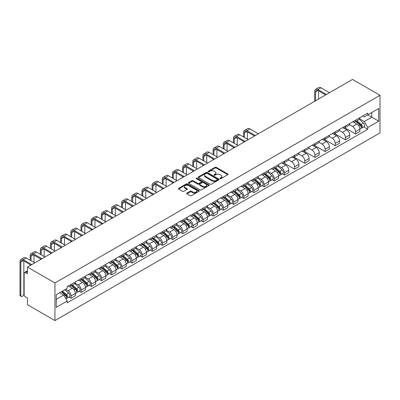 <?xml version="1.0" encoding="UTF-8"?>
<svg xmlns="http://www.w3.org/2000/svg" width="400" height="400" viewBox="0 0 400 400"><rect width="100%" height="100%" fill="white"/><g stroke="black" fill="none" stroke-linecap="round" stroke-linejoin="round"><path stroke-width="0.6" d="M220.1 178.61A0.635 0.365 0 0 0 220.995 178.61L227.785 174.69A0.905 0.52 0 0 0 228.05 174.32A0.905 0.52 0 0 0 227.785 173.95L216.28 167.305A0.905 0.52 0 0 0 215 167.305L208.205 171.23A0.635 0.365 0 0 0 208.02 171.485A0.635 0.365 0 0 0 208.205 171.745A0.635 0.365 0 0 0 209.1 171.745L209.98 171.235A2.895 1.67 0 0 1 214.07 171.235L215.03 171.79A2.895 1.67 0 0 1 215.88 172.975A2.895 1.67 0 0 1 215.03 174.155L214.15 174.66A0.635 0.365 0 0 0 213.965 174.92A0.635 0.365 0 0 0 214.15 175.18A0.635 0.365 0 0 0 215.045 175.18L215.925 174.67A2.895 1.67 0 0 1 220.02 174.67L220.975 175.225A2.895 1.67 0 0 1 221.825 176.405A2.895 1.67 0 0 1 220.975 177.585L220.1 178.095A0.635 0.365 0 0 0 219.915 178.355A0.635 0.365 0 0 0 220.1 178.61L220.1 178.095M186.93 193.075A0.905 0.52 0 0 0 186.665 193.44A0.905 0.52 0 0 0 186.93 193.81L190.16 195.675A0.905 0.52 0 0 0 191.435 195.675L198.98 191.32A0.905 0.52 0 0 0 199.245 190.95A0.905 0.52 0 0 0 198.98 190.58L187.475 183.935A0.905 0.52 0 0 0 186.195 183.935L178.65 188.29A0.905 0.52 0 0 0 178.385 188.66A0.905 0.52 0 0 0 178.65 189.03L182.55 191.285A0.905 0.52 0 0 0 183.83 191.285L187.055 189.42A0.905 0.52 0 0 0 187.32 189.05A0.905 0.52 0 0 0 187.055 188.68L185.125 187.565A2.42 1.395 0 0 1 184.415 186.575A2.42 1.395 0 0 1 185.91 185.285A2.42 1.395 0 0 1 188.545 185.59L196.12 189.965A2.42 1.395 0 0 1 196.83 190.95A2.42 1.395 0 0 1 195.335 192.24A2.42 1.395 0 0 1 192.7 191.94L191.435 191.21A0.905 0.52 0 0 0 190.16 191.21L186.93 193.075L186.93 193.81M54.95 282.965L27.46 267.095L352.51 79.425L380 95.295L54.95 282.965L54.95 320.575L380 132.905L380 95.295M210.045 184.195A0.905 0.52 0 0 0 211.32 184.195L218.865 179.84A0.905 0.52 0 0 0 219.13 179.47A0.905 0.52 0 0 0 218.865 179.1L207.36 172.455A0.905 0.52 0 0 0 206.08 172.455L198.535 176.81A0.905 0.52 0 0 0 198.27 177.18A0.905 0.52 0 0 0 198.535 177.55L210.045 184.195M196.58 178.75A0.635 0.365 0 0 1 197.225 178.835L197.225 178.085L208.925 184.84A0.905 0.52 0 0 1 209.19 185.21A0.905 0.52 0 0 1 208.925 185.58L201.38 189.935A0.905 0.52 0 0 1 200.1 189.935L188.59 183.29L191.82 181.44L191.82 180.69L188.59 182.55A0.905 0.52 0 0 0 188.325 182.92A0.905 0.52 0 0 0 188.59 183.29L188.59 182.55M191.82 181.44A0.905 0.52 0 0 1 193.1 181.44L193.1 180.69A0.905 0.52 0 0 0 191.82 180.69M193.1 180.69L197.765 183.385A0.905 0.52 0 0 0 199.045 183.385L201.19 182.145A0.905 0.52 0 0 0 201.455 181.775A0.905 0.52 0 0 0 201.19 181.41L196.33 178.6A0.635 0.365 0 0 1 196.145 178.345A0.635 0.365 0 0 1 196.535 178.005A0.635 0.365 0 0 1 197.225 178.085M27.46 267.095L27.46 273.75L25.44 272.585A1.84 1.065 -120 0 0 24.52 272.495A1.84 1.065 -120 0 0 24.135 273.335L24.135 294.625A1.84 1.065 -120 0 0 25.44 296.88L27.46 298.045L27.46 304.705L54.95 320.575M355.57 120.12A4.24 2.445 60 0 1 354.695 122.02L358.995 119.54A4.24 2.445 -120 0 0 359.87 117.635M349.47 124.68L352.575 126.475A4.24 2.445 60 0 1 355.57 131.665L359.87 129.185A4.24 2.445 -120 0 0 356.875 123.995L353.8 122.215M359.87 129.185L359.87 131.475L355.57 133.96L344.795 127.735M354.695 122.02A4.24 2.445 60 0 1 352.61 121.83M355.57 131.665L355.57 133.96M345.41 125.985A4.24 2.445 60 0 1 344.535 127.89L348.83 125.405A4.24 2.445 -120 0 0 349.71 123.505M334.635 133.605L345.41 139.825L349.71 137.345L349.71 135.05A4.24 2.445 -120 0 0 346.715 129.86L343.635 128.085M344.535 127.89A4.24 2.445 60 0 1 342.445 127.695M339.31 130.55L342.415 132.34A4.24 2.445 60 0 1 345.41 137.53L345.41 139.825M335.25 131.855A4.24 2.445 60 0 1 334.37 133.755L338.67 131.275A4.24 2.445 -120 0 0 339.545 129.37M324.47 139.47L335.25 145.695L339.55 143.21L339.55 140.915A4.24 2.445 -120 0 0 336.55 135.725L333.475 133.95M334.37 133.755A4.24 2.445 60 0 1 332.285 133.565M329.145 136.415L332.25 138.21A4.24 2.445 60 0 1 335.25 143.4L335.25 145.695M325.085 137.72A4.24 2.445 60 0 1 324.21 139.62L328.51 137.14A4.24 2.445 -120 0 0 329.385 135.24M314.31 145.34L325.085 151.56L329.385 149.08L329.385 146.785A4.24 2.445 -120 0 0 326.39 141.595L323.31 139.815M324.21 139.62A4.24 2.445 60 0 1 322.125 139.43M318.985 142.285L322.09 144.075A4.24 2.445 60 0 1 325.085 149.265L325.085 151.56M314.925 143.585A4.24 2.445 60 0 1 314.045 145.49L318.345 143.005A4.24 2.445 -120 0 0 319.225 141.105M304.145 151.205L314.925 157.425L319.225 154.945L319.225 152.65A4.24 2.445 -120 0 0 316.225 147.46L313.15 145.685M314.045 145.49A4.24 2.445 60 0 1 311.96 145.3M308.825 148.15L311.93 149.945A4.24 2.445 60 0 1 314.925 155.135L314.925 157.425M304.76 149.455A4.24 2.445 60 0 1 303.885 151.355L308.185 148.875A4.24 2.445 -120 0 0 309.06 146.97M293.985 157.07L304.765 163.295L309.06 160.81L309.06 158.52A4.24 2.445 -120 0 0 306.065 153.33L302.99 151.55M303.885 151.355A4.24 2.445 60 0 1 301.8 151.165M298.66 154.015L301.765 155.81A4.24 2.445 60 0 1 304.765 161L304.765 163.295M294.6 155.32A4.24 2.445 60 0 1 293.725 157.225L298.02 154.74A4.24 2.445 -120 0 0 298.9 152.84M283.825 162.94L294.6 169.16L298.9 166.68L298.9 164.385A4.24 2.445 -120 0 0 295.905 159.195L292.825 157.42M293.725 157.225A4.24 2.445 60 0 1 291.635 157.03M288.5 159.885L291.605 161.675A4.24 2.445 60 0 1 294.6 166.865L294.6 169.16M284.44 161.19A4.24 2.445 60 0 1 283.56 163.09L287.86 160.61A4.24 2.445 -120 0 0 288.74 158.705M282.375 173.84L284.44 175.03L288.74 172.545L288.74 170.25A4.24 2.445 -120 0 0 285.74 165.06L282.665 163.285M283.56 163.09A4.24 2.445 60 0 1 281.475 162.9M278.335 165.75L281.44 167.545A4.24 2.445 60 0 1 284.44 172.735L284.44 175.03M274.275 167.055A4.24 2.445 60 0 1 273.4 168.955L277.7 166.475A4.24 2.445 -120 0 0 278.575 164.575M272.215 179.705L274.275 180.895L278.575 178.415L278.575 176.12A4.24 2.445 -120 0 0 275.58 170.93L272.5 169.15M273.4 168.955A4.24 2.445 60 0 1 271.315 168.765M268.175 171.62L271.28 173.41A4.24 2.445 60 0 1 274.275 178.6L274.275 180.895M264.115 172.92A4.24 2.445 60 0 1 263.235 174.825L267.535 172.34A4.24 2.445 -120 0 0 268.415 170.44M262.055 185.57L264.115 186.76L268.415 184.28L268.415 181.985A4.24 2.445 -120 0 0 265.42 176.795L262.34 175.02M263.235 174.825A4.24 2.445 60 0 1 261.15 174.635M258.015 177.485L261.12 179.28A4.24 2.445 60 0 1 264.115 184.47L264.115 186.76M253.955 178.79A4.24 2.445 60 0 1 253.075 180.69L257.375 178.21A4.24 2.445 -120 0 0 258.25 176.305M251.89 191.44L253.955 192.63L258.25 190.145L258.25 187.85A4.24 2.445 -120 0 0 255.255 182.66L252.18 180.885M253.075 180.69A4.24 2.445 60 0 1 250.99 180.5M247.85 183.35L250.955 185.145A4.24 2.445 60 0 1 253.955 190.335L253.955 192.63M243.79 184.655A4.24 2.445 60 0 1 242.915 186.56L247.21 184.075A4.24 2.445 -120 0 0 248.09 182.175M241.73 197.305L243.79 198.495L248.09 196.015L248.09 193.72A4.24 2.445 -120 0 0 245.095 188.53L242.015 186.755M242.915 186.56A4.24 2.445 60 0 1 240.825 186.365M237.69 189.22L240.795 191.01A4.24 2.445 60 0 1 243.79 196.2L243.79 198.495M233.63 190.525A4.24 2.445 60 0 1 232.75 192.425L237.05 189.945A4.24 2.445 -120 0 0 237.93 188.04M231.57 203.175L233.63 204.365L237.93 201.88L237.93 199.585A4.24 2.445 -120 0 0 234.93 194.395L231.855 192.62M232.75 192.425A4.24 2.445 60 0 1 230.665 192.235M227.525 195.085L230.63 196.88A4.24 2.445 60 0 1 233.63 202.07L233.63 204.365M223.465 196.39A4.24 2.445 60 0 1 222.59 198.29L226.89 195.81A4.24 2.445 -120 0 0 227.765 193.905M221.405 209.04L223.465 210.23L227.765 207.745L227.765 205.455A4.24 2.445 -120 0 0 224.77 200.265L221.69 198.485M222.59 198.29A4.24 2.445 60 0 1 220.505 198.1M217.365 200.955L220.47 202.745A4.24 2.445 60 0 1 223.465 207.935L223.465 210.23M213.305 202.255A4.24 2.445 60 0 1 212.425 204.16L216.725 201.675A4.24 2.445 -120 0 0 217.605 199.775M211.245 214.905L213.305 216.095L217.605 213.615L217.605 211.32A4.24 2.445 -120 0 0 214.61 206.13L211.53 204.355M212.425 204.16A4.24 2.445 60 0 1 210.34 203.97M207.205 206.82L210.31 208.61A4.24 2.445 60 0 1 213.305 213.8L213.305 216.095M203.145 208.125A4.24 2.445 60 0 1 202.265 210.025L206.565 207.545A4.24 2.445 -120 0 0 207.44 205.64M201.08 220.775L203.145 221.965L207.44 219.48L207.44 217.185A4.24 2.445 -120 0 0 204.445 211.995L201.37 210.22M202.265 210.025A4.24 2.445 60 0 1 200.18 209.835M197.04 212.685L200.145 214.48A4.24 2.445 60 0 1 203.145 219.67L203.145 221.965M192.98 213.99A4.24 2.445 60 0 1 192.105 215.895L196.405 213.41A4.24 2.445 -120 0 0 197.28 211.51M190.92 226.64L192.98 227.83L197.28 225.35L197.28 223.055A4.24 2.445 -120 0 0 194.285 217.865L191.205 216.085M192.105 215.895A4.24 2.445 60 0 1 190.015 215.7M186.88 218.555L189.985 220.345A4.24 2.445 60 0 1 192.98 225.535L192.98 227.83M182.82 219.855A4.24 2.445 60 0 1 181.94 221.76L186.24 219.275A4.24 2.445 -120 0 0 187.12 217.375M180.76 232.505L182.82 233.695L187.12 231.215L187.12 228.92A4.24 2.445 -120 0 0 184.12 223.73L181.045 221.955M181.94 221.76A4.24 2.445 60 0 1 179.855 221.57M176.72 224.42L179.825 226.215A4.24 2.445 60 0 1 182.82 231.405L182.82 233.695M172.655 225.725A4.24 2.445 60 0 1 171.78 227.625L176.08 225.145A4.24 2.445 -120 0 0 176.955 223.24M170.595 238.375L172.655 239.565L176.955 237.08L176.955 234.79A4.24 2.445 -120 0 0 173.96 229.6L170.885 227.82M171.78 227.625A4.24 2.445 60 0 1 169.695 227.435M166.555 230.285L169.66 232.08A4.24 2.445 60 0 1 172.655 237.27L172.655 239.565M162.495 231.59A4.24 2.445 60 0 1 161.62 233.495L165.915 231.01A4.24 2.445 -120 0 0 166.795 229.11M160.435 244.24L162.495 245.43L166.795 242.95L166.795 240.655A4.24 2.445 -120 0 0 163.8 235.465L160.72 233.69M161.62 233.495A4.24 2.445 60 0 1 159.53 233.3M156.395 236.155L159.5 237.945A4.24 2.445 60 0 1 162.495 243.135L162.495 245.43M152.335 237.46A4.24 2.445 60 0 1 151.455 239.36L155.755 236.88A4.24 2.445 -120 0 0 156.63 234.975M150.27 250.11L152.335 251.3L156.635 248.815L156.635 246.52A4.24 2.445 -120 0 0 153.635 241.33L150.56 239.555M151.455 239.36A4.24 2.445 60 0 1 149.37 239.17M146.23 242.02L149.335 243.815A4.24 2.445 60 0 1 152.335 249.005L152.335 251.3M142.17 243.325A4.24 2.445 60 0 1 141.295 245.225L145.595 242.745A4.24 2.445 -120 0 0 146.47 240.845M140.11 255.975L142.17 257.165L146.47 254.685L146.47 252.39A4.24 2.445 -120 0 0 143.475 247.2L140.395 245.42M141.295 245.225A4.24 2.445 60 0 1 139.21 245.035M136.07 247.89L139.175 249.68A4.24 2.445 60 0 1 142.17 254.87L142.17 257.165M132.01 249.19A4.24 2.445 60 0 1 131.13 251.095L135.43 248.61A4.24 2.445 -120 0 0 136.31 246.71M129.95 261.84L132.01 263.03L136.31 260.55L136.31 258.255A4.24 2.445 -120 0 0 133.31 253.065L130.235 251.29M131.13 251.095A4.24 2.445 60 0 1 129.045 250.905M125.91 253.755L129.015 255.55A4.24 2.445 60 0 1 132.01 260.74L132.01 263.03M121.845 255.06A4.24 2.445 60 0 1 120.97 256.96L125.27 254.48A4.24 2.445 -120 0 0 126.145 252.575M119.785 267.71L121.845 268.9L126.145 266.415L126.145 264.125A4.24 2.445 -120 0 0 123.15 258.935L120.075 257.155M120.97 256.96A4.24 2.445 60 0 1 118.885 256.77M115.745 259.62L118.85 261.415A4.24 2.445 60 0 1 121.845 266.605L121.845 268.9M111.685 260.925A4.24 2.445 60 0 1 110.81 262.83L115.105 260.345A4.24 2.445 -120 0 0 115.985 258.445M109.625 273.575L111.685 274.765L115.985 272.285L115.985 269.99A4.24 2.445 -120 0 0 112.99 264.8L109.91 263.025M110.81 262.83A4.24 2.445 60 0 1 108.72 262.635M105.585 265.49L108.69 267.28A4.24 2.445 60 0 1 111.685 272.47L111.685 274.765M101.525 266.795A4.24 2.445 60 0 1 100.645 268.695L104.945 266.215A4.24 2.445 -120 0 0 105.825 264.31M99.46 279.445L101.525 280.635L105.825 278.15L105.825 275.855A4.24 2.445 -120 0 0 102.825 270.665L99.75 268.89M100.645 268.695A4.24 2.445 60 0 1 98.56 268.505M95.42 271.355L98.525 273.15A4.24 2.445 60 0 1 101.525 278.34L101.525 280.635M91.36 272.66A4.24 2.445 60 0 1 90.485 274.56L94.785 272.08A4.24 2.445 -120 0 0 95.66 270.18M89.3 285.31L91.36 286.5L95.66 284.02L95.66 281.725A4.24 2.445 -120 0 0 92.665 276.535L89.585 274.755M90.485 274.56A4.24 2.445 60 0 1 88.4 274.37M85.26 277.225L88.365 279.015A4.24 2.445 60 0 1 91.36 284.205L91.36 286.5M81.2 278.525A4.24 2.445 60 0 1 80.32 280.43L84.62 277.945A4.24 2.445 -120 0 0 85.5 276.045M79.14 291.175L81.2 292.365L85.5 289.885L85.5 287.59A4.24 2.445 -120 0 0 82.5 282.4L79.425 280.625M80.32 280.43A4.24 2.445 60 0 1 78.235 280.24M75.1 283.09L78.205 284.885A4.24 2.445 60 0 1 81.2 290.075L81.2 292.365M71.04 284.395A4.24 2.445 60 0 1 70.16 286.295L74.46 283.815A4.24 2.445 -120 0 0 75.335 281.91M68.975 297.045L71.04 298.235L75.335 295.75L75.335 293.46A4.24 2.445 -120 0 0 72.34 288.265L69.265 286.49M70.16 286.295A4.24 2.445 60 0 1 68.075 286.105M65.565 289.32L68.04 290.75A4.24 2.445 60 0 1 71.04 295.94L71.04 298.235M362.77 115.965L364.3 116.845L378.695 108.535L371.79 112.52L371.79 117.185L364.3 121.51L359.635 118.815M56.25 299.36L63.74 295.035L67.195 301.015L56.25 307.335L56.25 294.7L67.195 288.38L67.195 286.615L367.755 113.085L367.755 114.855L378.695 121.17L367.755 127.49L364.3 121.51M378.695 108.535L378.695 121.17M67.195 301.015L67.195 302.785L367.755 129.26L367.755 127.49M63.74 295.035L59.705 292.705M363.675 126.9L367.755 129.26M220.35 178.7L220.975 178.34A2.895 1.67 0 0 0 221.825 177.16L221.825 176.405M215.88 172.975L215.88 173.725A2.895 1.67 0 0 1 215.03 174.905L214.405 175.27M227.785 173.95L227.785 174.69L216.28 168.06A0.905 0.52 0 0 0 215 168.06L208.46 171.835M218.855 179.845L207.36 173.21A0.905 0.52 0 0 0 206.08 173.21L198.545 177.555M217.27 179.73A0.635 0.365 0 0 0 217.455 179.47A0.635 0.365 0 0 0 217.27 179.21L207.165 173.38A0.635 0.365 0 0 0 206.27 173.38L205.345 173.915A2.895 1.67 0 0 0 204.495 175.095A2.895 1.67 0 0 0 205.345 176.275L212.25 180.265A2.895 1.67 0 0 0 216.34 180.265L217.27 179.73L217.27 180.48A0.635 0.365 0 0 0 217.455 180.22L217.455 179.47M204.495 175.095L204.495 175.845A2.895 1.67 0 0 0 205.345 177.03L205.345 176.275M217.27 180.48L216.34 181.015A2.895 1.67 0 0 1 212.25 181.015L205.345 177.03M193.1 181.44L197.765 184.135A0.905 0.52 0 0 0 199.045 184.135L201.19 182.9A0.905 0.52 0 0 0 201.455 182.53L201.455 181.775M197.225 178.835L208.91 185.585M202.61 186.18A2.42 1.395 0 0 0 205.245 186.48A2.42 1.395 0 0 0 206.74 185.19A2.42 1.395 0 0 0 206.03 184.205L203.36 182.665A0.905 0.52 0 0 0 202.085 182.665L199.94 183.9A0.905 0.52 0 0 0 199.675 184.27A0.905 0.52 0 0 0 199.94 184.64L202.61 186.18L202.61 186.93A2.42 1.395 0 0 0 205.245 187.235A2.42 1.395 0 0 0 206.74 185.945L206.74 185.19M199.675 184.27L199.675 185.02A0.905 0.52 0 0 0 199.94 185.39L199.94 184.64M202.61 186.93L199.94 185.39M196.83 190.95L196.83 191.7A2.42 1.395 0 0 1 195.335 192.995A2.42 1.395 0 0 1 192.7 192.69L191.435 191.96A0.905 0.52 0 0 0 190.16 191.96L186.94 193.82M184.415 186.575L184.415 187.33A2.42 1.395 0 0 0 185.125 188.315L185.125 187.565M187.055 188.68L187.055 189.42L185.125 188.315M198.98 190.58L198.98 191.32L187.475 184.69A0.905 0.52 0 0 0 186.195 184.69L178.66 189.04M355.865 121.345L360.005 125.04A2.305 1.33 60 0 1 360.73 128.6L359.87 129.095M355.975 121.445L357.925 122.57M356.285 121.105L360.89 125.215A1.105 0.64 60 0 1 361.24 126.925A1.105 0.64 60 0 1 361.14 126.965M356.975 120.705L361.115 124.4A2.305 1.33 60 0 1 361.835 127.96A2.305 1.33 60 0 1 361.14 128.035M359.28 119.32L363.46 123.045A2.305 1.33 60 0 1 364.18 126.61L361.835 127.96M315.545 100.77L315.545 91.93A3.455 1.995 60 0 1 316.26 90.35A3.455 1.995 60 0 1 317.985 90.52L325.64 94.94M329.485 92.72L320.985 87.815A4.65 2.685 -120 0 0 318.655 87.585L315.66 89.315A4.65 2.685 -120 0 0 314.695 91.445L314.695 101.26M326.485 94.45L317.985 89.545A4.65 2.685 -120 0 0 315.66 89.315M318.54 99.04L318.54 90.84M274.57 168.28L278.71 171.975A2.305 1.33 60 0 1 279.435 175.535L278.575 176.035M274.68 168.38L276.63 169.505M274.99 168.04L279.595 172.15A1.105 0.64 60 0 1 279.945 173.86A1.105 0.64 60 0 1 279.84 173.9M275.68 167.64L279.82 171.335A2.305 1.33 60 0 1 280.54 174.9A2.305 1.33 60 0 1 279.845 174.97M277.985 166.255L282.165 169.98A2.305 1.33 60 0 1 282.885 173.545L280.54 174.9M264.41 174.15L268.55 177.845A2.305 1.33 60 0 1 269.27 181.405L268.415 181.9M264.52 174.245L266.465 175.37M264.825 173.905L269.435 178.02A1.105 0.64 60 0 1 269.78 179.725A1.105 0.64 60 0 1 269.68 179.765M265.515 173.51L269.655 177.205A2.305 1.33 60 0 1 270.38 180.765A2.305 1.33 60 0 1 269.685 180.84M267.825 172.12L272 175.85A2.305 1.33 60 0 1 272.725 179.41L270.38 180.765M254.245 180.015L258.385 183.71A2.305 1.33 60 0 1 259.11 187.27L258.25 187.765M254.355 180.11L256.305 181.24M254.665 179.775L259.27 183.885A1.105 0.64 60 0 1 259.62 185.595A1.105 0.64 60 0 1 259.52 185.635M255.355 179.375L259.495 183.07A2.305 1.33 60 0 1 260.22 186.63A2.305 1.33 60 0 1 259.52 186.705M257.665 177.99L261.84 181.715A2.305 1.33 60 0 1 262.565 185.28L260.22 186.63M244.41 137.475L244.41 133A3.455 1.995 60 0 1 245.125 131.42A3.455 1.995 60 0 1 246.85 131.59L254.505 136.01M258.35 133.79L249.85 128.88A4.65 2.685 -120 0 0 247.525 128.65L244.525 130.38A4.65 2.685 -120 0 0 243.565 132.51L243.565 136.985M255.355 135.52L246.85 130.61A4.65 2.685 -120 0 0 244.525 130.38M243.565 141.425L243.565 142.325M247.405 139.205L247.405 131.91M234.25 143.34L234.25 138.865A3.455 1.995 60 0 1 234.965 137.285A3.455 1.995 60 0 1 236.69 137.455L244.345 141.875M248.19 139.655L239.685 134.75A4.65 2.685 -120 0 0 237.36 134.52L234.365 136.25A4.65 2.685 -120 0 0 233.4 138.38L233.4 142.855M245.19 141.385L236.69 136.48A4.65 2.685 -120 0 0 234.365 136.25M233.4 147.29L233.4 148.195M237.245 145.07L237.245 137.775M224.085 149.21L224.085 144.735A3.455 1.995 60 0 1 224.8 143.155A3.455 1.995 60 0 1 226.53 143.325L234.18 147.745M238.025 145.525L229.525 140.615A4.65 2.685 -120 0 0 227.2 140.385L224.2 142.115A4.65 2.685 -120 0 0 223.24 144.245L223.24 148.72M235.03 147.255L226.53 142.345A4.65 2.685 -120 0 0 224.2 142.115M223.24 153.16L223.24 154.06M227.08 150.94L227.08 143.645M213.925 155.075L213.925 150.6A3.455 1.995 60 0 1 214.64 149.02A3.455 1.995 60 0 1 216.365 149.19L224.02 153.61M227.865 151.39L219.365 146.485A4.65 2.685 -120 0 0 217.035 146.25L214.04 147.98A4.65 2.685 -120 0 0 213.075 150.11L213.075 154.585M224.865 153.12L216.365 148.215A4.65 2.685 -120 0 0 214.04 147.98M213.075 159.025L213.075 159.93M216.92 156.805L216.92 149.51M244.085 185.88L248.225 189.575A2.305 1.33 60 0 1 248.95 193.14L248.09 193.635M244.195 185.98L246.145 187.105M244.5 185.64L249.11 189.75A1.105 0.64 60 0 1 249.455 191.46A1.105 0.64 60 0 1 249.355 191.5M245.19 185.24L249.335 188.935A2.305 1.33 60 0 1 250.055 192.5A2.305 1.33 60 0 1 249.36 192.57M247.5 183.855L251.68 187.585A2.305 1.33 60 0 1 252.4 191.145L250.055 192.5M203.76 160.945L203.76 156.47A3.455 1.995 60 0 1 204.475 154.885A3.455 1.995 60 0 1 206.205 155.06L213.86 159.475M217.7 157.26L209.2 152.35A4.65 2.685 -120 0 0 206.875 152.12L203.88 153.85A4.65 2.685 -120 0 0 202.915 155.98L202.915 160.455M214.705 158.99L206.205 154.08A4.65 2.685 -120 0 0 203.88 153.85M202.915 164.89L202.915 165.795M206.76 162.675L206.76 155.375M233.925 191.75L238.065 195.445A2.305 1.33 60 0 1 238.785 199.005L237.925 199.5M234.03 191.845L235.98 192.97M234.34 191.505L238.95 195.62A1.105 0.64 60 0 1 239.295 197.33A1.105 0.64 60 0 1 239.195 197.37M235.03 191.11L239.17 194.805A2.305 1.33 60 0 1 239.895 198.365A2.305 1.33 60 0 1 239.2 198.44M237.34 189.725L241.515 193.45A2.305 1.33 60 0 1 242.24 197.01L239.895 198.365M193.6 166.81L193.6 162.335A3.455 1.995 60 0 1 194.315 160.755A3.455 1.995 60 0 1 196.045 160.925L203.695 165.345M207.54 163.125L199.04 158.215A4.65 2.685 -120 0 0 196.715 157.985L193.715 159.715A4.65 2.685 -120 0 0 192.755 161.845L192.755 166.32M204.545 164.855L196.045 159.945A4.65 2.685 -120 0 0 193.715 159.715M192.755 170.76L192.755 171.66M196.595 168.54L196.595 161.245M223.76 197.615L227.9 201.31A2.305 1.33 60 0 1 228.625 204.87L227.765 205.37M223.87 197.715L225.82 198.84M224.18 197.375L228.785 201.485A1.105 0.64 60 0 1 229.135 203.195A1.105 0.64 60 0 1 229.03 203.235M224.87 196.975L229.01 200.67A2.305 1.33 60 0 1 229.73 204.23A2.305 1.33 60 0 1 229.035 204.305M227.175 195.59L231.355 199.315A2.305 1.33 60 0 1 232.075 202.88L229.73 204.23M183.44 172.675L183.44 168.2A3.455 1.995 60 0 1 184.155 166.62A3.455 1.995 60 0 1 185.88 166.79L193.535 171.21M197.38 168.99L188.875 164.085A4.65 2.685 -120 0 0 186.55 163.855L183.555 165.585A4.65 2.685 -120 0 0 182.59 167.715L182.59 172.19M194.38 170.72L185.88 165.815A4.65 2.685 -120 0 0 183.555 165.585M182.59 176.625L182.59 177.53M186.435 174.405L186.435 167.11M213.6 203.48L217.74 207.175A2.305 1.33 60 0 1 218.465 210.74L217.605 211.235M213.71 203.58L215.66 204.705M214.015 203.24L218.625 207.355A1.105 0.64 60 0 1 218.97 209.06A1.105 0.64 60 0 1 218.87 209.1M214.705 202.845L218.845 206.54A2.305 1.33 60 0 1 219.57 210.1A2.305 1.33 60 0 1 218.875 210.175M217.015 201.455L221.19 205.185A2.305 1.33 60 0 1 221.915 208.745L219.57 210.1M203.435 209.35L207.58 213.045A2.305 1.33 60 0 1 208.3 216.605L207.44 217.1M203.545 209.445L205.495 210.575M203.855 209.11L208.46 213.22A1.105 0.64 60 0 1 208.81 214.93A1.105 0.64 60 0 1 208.71 214.97M204.545 208.71L208.685 212.405A2.305 1.33 60 0 1 209.41 215.965A2.305 1.33 60 0 1 208.715 216.04M206.855 207.325L211.03 211.05A2.305 1.33 60 0 1 211.755 214.61L209.41 215.965M193.275 215.215L197.415 218.91A2.305 1.33 60 0 1 198.14 222.475L197.28 222.97M193.385 215.315L195.335 216.44M193.695 214.975L198.3 219.085A1.105 0.64 60 0 1 198.645 220.795A1.105 0.64 60 0 1 198.545 220.835M194.38 214.575L198.525 218.27A2.305 1.33 60 0 1 199.245 221.835A2.305 1.33 60 0 1 198.55 221.905M196.69 213.19L200.87 216.92A2.305 1.33 60 0 1 201.59 220.48L199.245 221.835M183.115 221.085L187.255 224.78A2.305 1.33 60 0 1 187.975 228.34L187.12 228.835M183.225 221.18L185.17 222.305M183.53 220.84L188.14 224.955A1.105 0.64 60 0 1 188.485 226.665A1.105 0.64 60 0 1 188.385 226.705M184.22 220.445L188.36 224.14A2.305 1.33 60 0 1 189.085 227.7A2.305 1.33 60 0 1 188.39 227.775M186.53 219.06L190.705 222.785A2.305 1.33 60 0 1 191.43 226.345L189.085 227.7M172.95 226.95L177.09 230.645A2.305 1.33 60 0 1 177.815 234.205L176.955 234.705M173.06 227.05L175.01 228.175M173.37 226.71L177.975 230.82A1.105 0.64 60 0 1 178.325 232.53A1.105 0.64 60 0 1 178.225 232.57M174.06 226.31L178.2 230.005A2.305 1.33 60 0 1 178.92 233.565A2.305 1.33 60 0 1 178.225 233.64M176.365 224.925L180.545 228.65A2.305 1.33 60 0 1 181.265 232.215L178.92 233.565M162.79 232.815L166.93 236.51A2.305 1.33 60 0 1 167.655 240.075L166.795 240.57M162.9 232.915L164.85 234.04M163.205 232.575L167.815 236.685A1.105 0.64 60 0 1 168.16 238.395A1.105 0.64 60 0 1 168.06 238.435M163.895 232.18L168.035 235.875A2.305 1.33 60 0 1 168.76 239.435A2.305 1.33 60 0 1 168.065 239.51M166.205 230.79L170.38 234.52A2.305 1.33 60 0 1 171.105 238.08L168.76 239.435M152.625 238.685L156.77 242.38A2.305 1.33 60 0 1 157.49 245.94L156.63 246.435M152.735 238.78L154.685 239.905M153.045 238.445L157.655 242.555A1.105 0.64 60 0 1 158 244.265A1.105 0.64 60 0 1 157.9 244.305M153.735 238.045L157.875 241.74A2.305 1.33 60 0 1 158.6 245.3A2.305 1.33 60 0 1 157.905 245.375M156.045 236.66L160.22 240.385A2.305 1.33 60 0 1 160.945 243.945L158.6 245.3M142.465 244.55L146.605 248.245A2.305 1.33 60 0 1 147.33 251.805L146.47 252.305M142.575 244.65L144.525 245.775M142.885 244.31L147.49 248.42A1.105 0.64 60 0 1 147.84 250.13A1.105 0.64 60 0 1 147.735 250.17M143.575 243.91L147.715 247.605A2.305 1.33 60 0 1 148.435 251.17A2.305 1.33 60 0 1 147.74 251.24M145.88 242.525L150.06 246.255A2.305 1.33 60 0 1 150.78 249.815L148.435 251.17M132.305 250.42L136.445 254.115A2.305 1.33 60 0 1 137.165 257.675L136.31 258.17M132.415 250.515L134.36 251.64M132.72 250.175L137.33 254.29A1.105 0.64 60 0 1 137.675 256A1.105 0.64 60 0 1 137.575 256.04M133.41 249.78L137.55 253.475A2.305 1.33 60 0 1 138.275 257.035A2.305 1.33 60 0 1 137.58 257.11M135.72 248.39L139.895 252.12A2.305 1.33 60 0 1 140.62 255.68L138.275 257.035M122.14 256.285L126.28 259.98A2.305 1.33 60 0 1 127.005 263.54L126.145 264.035M122.25 256.385L124.2 257.51M122.56 256.045L127.165 260.155A1.105 0.64 60 0 1 127.515 261.865A1.105 0.64 60 0 1 127.415 261.905M123.25 255.645L127.39 259.34A2.305 1.33 60 0 1 128.115 262.9A2.305 1.33 60 0 1 127.415 262.975M125.56 254.26L129.735 257.985A2.305 1.33 60 0 1 130.46 261.55L128.115 262.9M111.98 262.15L116.12 265.845A2.305 1.33 60 0 1 116.845 269.41L115.985 269.905M112.09 262.25L114.04 263.375M112.395 261.91L117.005 266.02A1.105 0.64 60 0 1 117.35 267.73A1.105 0.64 60 0 1 117.25 267.77M113.085 261.515L117.23 265.205A2.305 1.33 60 0 1 117.95 268.77A2.305 1.33 60 0 1 117.255 268.845M115.395 260.125L119.575 263.855A2.305 1.33 60 0 1 120.295 267.415L117.95 268.77M101.815 268.02L105.96 271.715A2.305 1.33 60 0 1 106.68 275.275L105.82 275.77M101.925 268.115L103.875 269.24M102.235 267.78L106.845 271.89A1.105 0.64 60 0 1 107.19 273.6A1.105 0.64 60 0 1 107.09 273.64M102.925 267.38L107.065 271.075A2.305 1.33 60 0 1 107.79 274.635A2.305 1.33 60 0 1 107.095 274.71M105.235 265.995L109.41 269.72A2.305 1.33 60 0 1 110.135 273.28L107.79 274.635M91.655 273.885L95.795 277.58A2.305 1.33 60 0 1 96.52 281.14L95.66 281.64M91.765 273.985L93.715 275.11M92.075 273.645L96.68 277.755A1.105 0.64 60 0 1 97.03 279.465A1.105 0.64 60 0 1 96.925 279.505M92.765 273.245L96.905 276.94A2.305 1.33 60 0 1 97.625 280.505A2.305 1.33 60 0 1 96.93 280.575M95.07 271.86L99.25 275.585A2.305 1.33 60 0 1 99.97 279.15L97.625 280.505M81.495 279.755L85.635 283.45A2.305 1.33 60 0 1 86.355 287.01L85.5 287.505M81.605 279.85L83.55 280.975M81.91 279.51L86.52 283.625A1.105 0.64 60 0 1 86.865 285.33A1.105 0.64 60 0 1 86.765 285.37M82.6 279.115L86.74 282.81A2.305 1.33 60 0 1 87.465 286.37A2.305 1.33 60 0 1 86.77 286.445M84.91 277.725L89.085 281.455A2.305 1.33 60 0 1 89.81 285.015L87.465 286.37M71.33 285.62L75.47 289.315A2.305 1.33 60 0 1 76.195 292.875L75.335 293.37M71.44 285.715L73.39 286.845M71.75 285.38L76.355 289.49A1.105 0.64 60 0 1 76.705 291.2A1.105 0.64 60 0 1 76.605 291.24M72.44 284.98L76.58 288.675A2.305 1.33 60 0 1 77.305 292.235A2.305 1.33 60 0 1 76.605 292.31M74.75 283.595L78.925 287.32A2.305 1.33 60 0 1 79.65 290.885L77.305 292.235M173.275 178.545L173.275 174.07A3.455 1.995 60 0 1 173.99 172.485A3.455 1.995 60 0 1 175.72 172.66L183.375 177.075M187.215 174.86L178.715 169.95A4.65 2.685 -120 0 0 176.39 169.72L173.395 171.45A4.65 2.685 -120 0 0 172.43 173.58L172.43 178.055M184.22 176.59L175.72 171.68A4.65 2.685 -120 0 0 173.395 171.45M172.43 182.495L172.43 183.395M176.275 180.275L176.275 172.98M163.115 184.41L163.115 179.935A3.455 1.995 60 0 1 163.83 178.355A3.455 1.995 60 0 1 165.555 178.525L173.21 182.945M177.055 180.725L168.555 175.82A4.65 2.685 -120 0 0 166.225 175.585L163.23 177.315A4.65 2.685 -120 0 0 162.265 179.445L162.265 183.92M174.06 182.455L165.555 177.55A4.65 2.685 -120 0 0 163.23 177.315M162.265 188.36L162.265 189.26M166.11 186.14L166.11 178.845M152.95 190.28L152.95 185.805A3.455 1.995 60 0 1 153.67 184.22A3.455 1.995 60 0 1 155.395 184.39L163.05 188.81M166.89 186.59L158.39 181.685A4.65 2.685 -120 0 0 156.065 181.455L153.07 183.185A4.65 2.685 -120 0 0 152.105 185.315L152.105 189.79M163.895 188.32L155.395 183.415A4.65 2.685 -120 0 0 153.07 183.185M152.105 194.225L152.105 195.13M155.95 192.01L155.95 184.71M142.79 196.145L142.79 191.67A3.455 1.995 60 0 1 143.505 190.09A3.455 1.995 60 0 1 145.235 190.26L152.885 194.68M156.73 192.46L148.23 187.55A4.65 2.685 -120 0 0 145.905 187.32L142.905 189.05A4.65 2.685 -120 0 0 141.945 191.18L141.945 195.655M153.735 194.19L145.235 189.28A4.65 2.685 -120 0 0 142.905 189.05M141.945 200.095L141.945 200.995M145.785 197.875L145.785 190.58M132.63 202.01L132.63 197.535A3.455 1.995 60 0 1 133.345 195.955A3.455 1.995 60 0 1 135.07 196.125L142.725 200.545M146.57 198.325L138.065 193.42A4.65 2.685 -120 0 0 135.74 193.19L132.745 194.92A4.65 2.685 -120 0 0 131.78 197.05L131.78 201.525M143.57 200.055L135.07 195.15A4.65 2.685 -120 0 0 132.745 194.92M131.78 205.96L131.78 206.865M135.625 203.74L135.625 196.445M122.465 207.88L122.465 203.405A3.455 1.995 60 0 1 123.18 201.82A3.455 1.995 60 0 1 124.91 201.995L132.565 206.41M136.405 204.195L127.905 199.285A4.65 2.685 -120 0 0 125.58 199.055L122.585 200.785A4.65 2.685 -120 0 0 121.62 202.915L121.62 207.39M133.41 205.925L124.91 201.015A4.65 2.685 -120 0 0 122.585 200.785M121.62 211.83L121.62 212.73M125.465 209.61L125.465 202.315M112.305 213.745L112.305 209.27A3.455 1.995 60 0 1 113.02 207.69A3.455 1.995 60 0 1 114.745 207.86L122.4 212.28M126.245 210.06L117.745 205.15A4.65 2.685 -120 0 0 115.42 204.92L112.42 206.65A4.65 2.685 -120 0 0 111.46 208.78L111.46 213.255M123.25 211.79L114.745 206.88A4.65 2.685 -120 0 0 112.42 206.65M111.46 217.695L111.46 218.595M115.3 215.475L115.3 208.18M102.14 219.615L102.14 215.135A3.455 1.995 60 0 1 102.86 213.555A3.455 1.995 60 0 1 104.585 213.725L112.24 218.145M116.08 215.925L107.58 211.02A4.65 2.685 -120 0 0 105.255 210.79L102.26 212.52A4.65 2.685 -120 0 0 101.295 214.65L101.295 219.125M113.085 217.655L104.585 212.75A4.65 2.685 -120 0 0 102.26 212.52M101.295 223.56L101.295 224.465M105.14 221.345L105.14 214.045M91.98 225.48L91.98 221.005A3.455 1.995 60 0 1 92.695 219.425A3.455 1.995 60 0 1 94.425 219.595L102.075 224.015M105.92 221.795L97.42 216.885A4.65 2.685 -120 0 0 95.095 216.655L92.095 218.385A4.65 2.685 -120 0 0 91.135 220.515L91.135 224.99M102.925 223.525L94.425 218.615A4.65 2.685 -120 0 0 92.095 218.385M91.135 229.43L91.135 230.33M94.975 227.21L94.975 219.915M81.82 231.345L81.82 226.87A3.455 1.995 60 0 1 82.535 225.29A3.455 1.995 60 0 1 84.26 225.46L91.915 229.88M95.76 227.66L87.26 222.755A4.65 2.685 -120 0 0 84.93 222.525L81.935 224.255A4.65 2.685 -120 0 0 80.97 226.38L80.97 230.86M92.76 229.39L84.26 224.485A4.65 2.685 -120 0 0 81.935 224.255M80.97 235.295L80.97 236.2M84.815 233.075L84.815 225.78M71.655 237.215L71.655 232.74A3.455 1.995 60 0 1 72.37 231.155A3.455 1.995 60 0 1 74.1 231.33L81.755 235.745M85.595 233.53L77.095 228.62A4.65 2.685 -120 0 0 74.77 228.39L71.775 230.12A4.65 2.685 -120 0 0 70.81 232.25L70.81 236.725M82.6 235.26L74.1 230.35A4.65 2.685 -120 0 0 71.775 230.12M70.81 241.165L70.81 242.065M74.655 238.945L74.655 231.65M61.495 243.08L61.495 238.605A3.455 1.995 60 0 1 62.21 237.025A3.455 1.995 60 0 1 63.935 237.195L71.59 241.615M75.435 239.395L66.935 234.485A4.65 2.685 -120 0 0 64.61 234.255L61.61 235.985A4.65 2.685 -120 0 0 60.65 238.115L60.65 242.59M72.44 241.125L63.935 236.215A4.65 2.685 -120 0 0 61.61 235.985M60.65 247.03L60.65 247.93M64.49 244.81L64.49 237.515M51.335 248.95L51.335 244.47A3.455 1.995 60 0 1 52.05 242.89A3.455 1.995 60 0 1 53.775 243.06L61.43 247.48M65.275 245.26L56.77 240.355A4.65 2.685 -120 0 0 54.445 240.125L51.45 241.855A4.65 2.685 -120 0 0 50.485 243.985L50.485 248.46M62.275 246.99L53.775 242.085A4.65 2.685 -120 0 0 51.45 241.855M50.485 252.895L50.485 253.8M54.33 250.68L54.33 243.38M41.17 254.815L41.17 250.34A3.455 1.995 60 0 1 41.885 248.76A3.455 1.995 60 0 1 43.615 248.93L51.265 253.35M55.11 251.13L46.61 246.22A4.65 2.685 -120 0 0 44.285 245.99L41.285 247.72A4.65 2.685 -120 0 0 40.325 249.85L40.325 254.325M52.115 252.86L43.615 247.95A4.65 2.685 -120 0 0 41.285 247.72M40.325 258.765L40.325 259.665M44.165 256.545L44.165 249.25M31.01 260.68L31.01 256.205A3.455 1.995 60 0 1 31.725 254.625A3.455 1.995 60 0 1 33.45 254.795L41.105 259.215M44.95 256.995L36.45 252.09A4.65 2.685 -120 0 0 34.12 251.855L31.125 253.585A4.65 2.685 -120 0 0 30.16 255.715L30.16 260.19M41.95 258.725L33.45 253.82A4.65 2.685 -120 0 0 31.125 253.585M30.16 264.63L30.16 265.535M34.005 262.41L34.005 255.115M61.425 291.71L65.31 295.18A2.305 1.33 60 0 1 66.035 298.745L65.92 298.81M61.46 291.69L63.23 292.71M61.84 291.47L66.195 295.355A1.105 0.64 60 0 1 66.54 297.065A1.105 0.64 60 0 1 66.44 297.105M62.53 291.075L66.42 294.54A2.305 1.33 60 0 1 67.14 298.105A2.305 1.33 60 0 1 66.445 298.175M64.875 289.72L68.765 293.19A2.305 1.33 60 0 1 69.485 296.75L67.14 298.105M21.285 296.48L20.44 295.99A2.12 1.225 -60 0 1 20 295.02L20.845 295.51A2.12 1.225 120 0 0 21.285 296.48A2.12 1.225 120 0 0 22.92 295.91A2.12 1.225 120 0 0 23.845 293.78L23.845 260.98M20.845 295.51L20.845 262.075A3.455 1.995 60 0 1 21.56 260.49A3.455 1.995 60 0 1 23.29 260.665L30.945 265.08M34.785 262.865L26.285 257.955A4.65 2.685 -120 0 0 23.96 257.725L20.965 259.455A4.65 2.685 -120 0 0 20 261.585L20 295.02M31.79 264.595L23.29 259.685A4.65 2.685 -120 0 0 20.965 259.455M81.2 290.075L85.5 287.59M91.36 284.205L95.66 281.725M101.525 278.34L105.825 275.855M111.685 272.47L115.985 269.99M121.845 266.605L126.145 264.125M132.01 260.74L136.31 258.255M142.17 254.87L146.47 252.39M152.335 249.005L156.635 246.52M162.495 243.135L166.795 240.655M172.655 237.27L176.955 234.79M182.82 231.405L187.12 228.92M192.98 225.535L197.28 223.055M203.145 219.67L207.44 217.185M213.305 213.8L217.605 211.32M223.465 207.935L227.765 205.455M233.63 202.07L237.93 199.585M243.79 196.2L248.09 193.72M253.955 190.335L258.25 187.85M264.115 184.47L268.415 181.985M274.275 178.6L278.575 176.12M284.44 172.735L288.74 170.25M294.6 166.865L298.9 164.385M304.765 161L309.06 158.52M314.925 155.135L319.225 152.65M325.085 149.265L329.385 146.785M335.25 143.4L339.55 140.915M345.41 137.53L349.71 135.05M71.04 295.94L75.335 293.46M68.04 290.75L72.34 288.265M78.205 284.885L82.5 282.4M88.365 279.015L92.665 276.535M98.525 273.15L102.825 270.665M108.69 267.28L112.99 264.8M118.85 261.415L123.15 258.935M129.015 255.55L133.31 253.065M139.175 249.68L143.475 247.2M149.335 243.815L153.635 241.33M159.5 237.945L163.8 235.465M169.66 232.08L173.96 229.6M179.825 226.215L184.12 223.73M189.985 220.345L194.285 217.865M200.145 214.48L204.445 211.995M210.31 208.61L214.61 206.13M220.47 202.745L224.77 200.265M230.63 196.88L234.93 194.395M240.795 191.01L245.095 188.53M250.955 185.145L255.255 182.66M261.12 179.28L265.42 176.795M271.28 173.41L275.58 170.93M281.44 167.545L285.74 165.06M291.605 161.675L295.905 159.195M301.765 155.81L306.065 153.33M311.93 149.945L316.225 147.46M322.09 144.075L326.39 141.595M332.25 138.21L336.55 135.725M342.415 132.34L346.715 129.86M352.575 126.475L356.875 123.995M27.46 271.42L25.44 272.585M220.975 178.34L220.975 177.585M214.15 175.18L214.15 174.66M215.03 174.905L215.03 174.155M208.205 171.745L208.205 171.23M215 168.06L215 167.305M216.28 168.06L216.28 167.305M198.535 177.55L198.535 176.81M206.08 173.21L206.08 172.455M207.36 173.21L207.36 172.455M218.865 179.84L218.865 179.1M212.25 181.015L212.25 180.265M216.34 181.015L216.34 180.265M197.765 184.135L197.765 183.385M199.045 184.135L199.045 183.385M201.19 182.9L201.19 182.145M208.925 185.58L208.925 184.84M190.16 191.96L190.16 191.21M191.435 191.96L191.435 191.21M192.7 192.69L192.7 191.94M178.65 189.03L178.65 188.29M186.195 184.69L186.195 183.935M187.475 184.69L187.475 183.935M360.005 125.04L358.715 125.785M361.465 126.42L361.05 126.66M363.46 123.045L361.115 124.4M317.985 89.545L320.985 87.815M315.545 91.93L317.985 90.52M278.71 171.975L277.42 172.72M280.17 173.355L279.755 173.595M282.165 169.98L279.82 171.335M268.55 177.845L267.26 178.59M270.01 179.22L269.595 179.46M272 175.85L269.655 177.205M258.385 183.71L257.095 184.455M259.85 185.09L259.435 185.33M261.84 181.715L259.495 183.07M246.85 130.61L249.85 128.88M244.41 133L246.85 131.59M236.69 136.48L239.685 134.75M234.25 138.865L236.69 137.455M226.53 142.345L229.525 140.615M224.085 144.735L226.53 143.325M216.365 148.215L219.365 146.485M213.925 150.6L216.365 149.19M248.225 189.575L246.935 190.32M249.685 190.955L249.27 191.195M251.68 187.585L249.335 188.935M206.205 154.08L209.2 152.35M203.76 156.47L206.205 155.06M238.065 195.445L236.77 196.19M239.525 196.82L239.11 197.06M241.515 193.45L239.17 194.805M196.045 159.945L199.04 158.215M193.6 162.335L196.045 160.925M227.9 201.31L226.61 202.055M229.36 202.69L228.945 202.93M231.355 199.315L229.01 200.67M185.88 165.815L188.875 164.085M183.44 168.2L185.88 166.79M217.74 207.175L216.45 207.925M219.2 208.555L218.785 208.795M221.19 205.185L218.845 206.54M207.58 213.045L206.285 213.79M209.04 214.425L208.625 214.665M211.03 211.05L208.685 212.405M197.415 218.91L196.125 219.655M198.875 220.29L198.46 220.53M200.87 216.92L198.525 218.27M187.255 224.78L185.965 225.525M188.715 226.155L188.3 226.395M190.705 222.785L188.36 224.14M177.09 230.645L175.8 231.39M178.55 232.025L178.135 232.265M180.545 228.65L178.2 230.005M166.93 236.51L165.64 237.26M168.39 237.89L167.975 238.13M170.38 234.52L168.035 235.875M156.77 242.38L155.475 243.125M158.23 243.76L157.815 243.995M160.22 240.385L157.875 241.74M146.605 248.245L145.315 248.99M148.065 249.625L147.65 249.865M150.06 246.255L147.715 247.605M136.445 254.115L135.155 254.86M137.905 255.49L137.49 255.73M139.895 252.12L137.55 253.475M126.28 259.98L124.99 260.725M127.745 261.36L127.33 261.6M129.735 257.985L127.39 259.34M116.12 265.845L114.83 266.59M117.58 267.225L117.165 267.465M119.575 263.855L117.23 265.205M105.96 271.715L104.665 272.46M107.42 273.09L107.005 273.33M109.41 269.72L107.065 271.075M95.795 277.58L94.505 278.325M97.255 278.96L96.84 279.2M99.25 275.585L96.905 276.94M85.635 283.45L84.345 284.195M87.095 284.825L86.68 285.065M89.085 281.455L86.74 282.81M75.47 289.315L74.18 290.06M76.935 290.695L76.52 290.935M78.925 287.32L76.58 288.675M175.72 171.68L178.715 169.95M173.275 174.07L175.72 172.66M165.555 177.55L168.555 175.82M163.115 179.935L165.555 178.525M155.395 183.415L158.39 181.685M152.95 185.805L155.395 184.39M145.235 189.28L148.23 187.55M142.79 191.67L145.235 190.26M135.07 195.15L138.065 193.42M132.63 197.535L135.07 196.125M124.91 201.015L127.905 199.285M122.465 203.405L124.91 201.995M114.745 206.88L117.745 205.15M112.305 209.27L114.745 207.86M104.585 212.75L107.58 211.02M102.14 215.135L104.585 213.725M94.425 218.615L97.42 216.885M91.98 221.005L94.425 219.595M84.26 224.485L87.26 222.755M81.82 226.87L84.26 225.46M74.1 230.35L77.095 228.62M71.655 232.74L74.1 231.33M63.935 236.215L66.935 234.485M61.495 238.605L63.935 237.195M53.775 242.085L56.77 240.355M51.335 244.47L53.775 243.06M43.615 247.95L46.61 246.22M41.17 250.34L43.615 248.93M33.45 253.82L36.45 252.09M31.01 256.205L33.45 254.795M65.31 295.18L64.195 295.825M66.77 296.56L66.355 296.8M68.765 293.19L66.42 294.54M23.29 259.685L26.285 257.955M20.845 262.075L23.29 260.665M24.52 272.495L27.46 270.795"/></g></svg>
